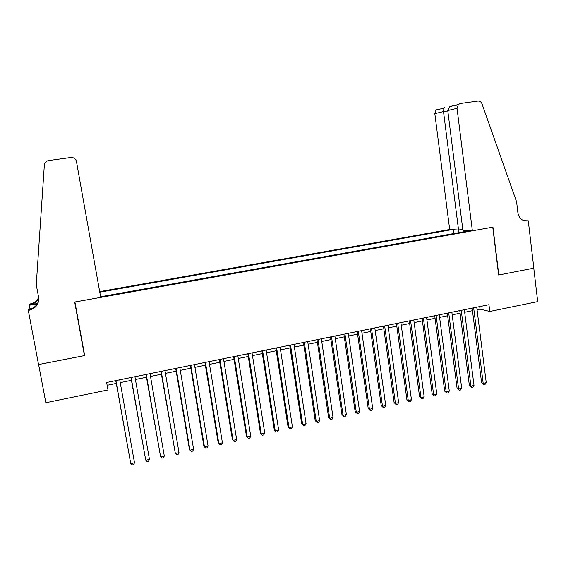 <?xml version="1.0" encoding="UTF-8"?>
<svg xmlns="http://www.w3.org/2000/svg" width="566" height="566" viewBox="0 0 566 566"><rect width="100%" height="100%" fill="white"/><g stroke="black" fill="none" stroke-linecap="round" stroke-linejoin="round"><path stroke-width="0.85" d="M462.783 229.265L458.559 230.022L449.694 229.506L99.673 291.61M488.96 304.706L106.634 382.467L107.979 389.953L45.846 402.723L38.622 364.532L84.688 355.568L74.924 302.011L492.774 227.171L498.625 275.012L533.78 268.178L537.7 301.621L489.802 311.463L488.96 304.706M100.592 296.754L469.872 230.68M451.965 229.64L99.779 292.19M477.067 309.744L480.046 309.142L489.802 311.463M107.137 385.283L116.271 383.423M120.233 382.609L131.439 380.324M135.437 379.503L146.474 377.253M150.499 376.432L161.388 374.204M165.442 373.376L176.168 371.19M180.257 370.355L190.827 368.197M194.945 367.355L205.366 365.226M209.512 364.384L219.785 362.282M223.952 361.433L234.076 359.36M238.272 358.504L248.255 356.467M252.478 355.604L262.313 353.594M266.565 352.731L276.258 350.75M280.531 349.88L290.089 347.927M294.391 347.05L303.808 345.126M308.13 344.241L317.413 342.345M321.757 341.461L330.912 339.593M335.277 338.701L344.298 336.855M348.691 335.963L357.578 334.145M361.992 333.247L370.758 331.457M375.187 330.551L383.826 328.789M388.276 327.877L396.794 326.136M401.266 325.224L409.657 323.511M414.149 322.592L422.42 320.908M426.934 319.981L435.084 318.318M439.612 317.392L447.642 315.757M452.199 314.823L460.108 313.21M464.679 312.276L472.483 310.684M479.72 306.588L480.046 309.142M466.865 230.504L466.603 231.261M459.316 232.569L457.859 229.98M454.01 233.517L453.529 229.725M84.688 355.568L83.718 351.592M472.157 308.123L481.602 382.715L483.201 383.373L473.657 307.819M486.251 382.68L485.069 384.392L483.852 384.668L483.201 383.373L486.251 382.68L476.749 307.197M483.852 384.668L481.602 382.715M472.384 230.822L457.052 108.332L447.77 110.554L462.91 230.27L472.384 230.822L492.965 227.136L498.816 274.977L533.837 268.164L528.29 220.811L523.875 220.676M452.878 105.368L449.786 106.663L458.297 104.554L460.384 103.5L477.874 101.073C479.791 100.953 481.164 101.859 481.977 103.804L516.624 201.92L517.918 212.894C518.98 218.207 521.937 220.924 526.805 221.03L528.29 220.811M458.559 230.022L443.511 111.58L434.83 113.653L436.004 110.073L437.992 109.082M449.694 229.506L434.83 113.653M458.297 104.554L457.052 108.332M444.862 107.37L443.935 108.113L443.511 111.58L447.819 110.971M449.786 106.663L447.77 110.554M36.259 284.755L38.601 297.249C39.196 303.602 36.337 307.854 30.033 310.026L28.3 310.366L38.545 364.546L84.447 355.611L74.684 302.06L100.706 297.398L76.46 161.607C76.035 159.669 74.853 158.367 72.936 157.688L70.75 157.511L48.471 160.595C46.051 161.091 44.679 162.534 44.353 164.925L36.259 284.755M30.175 309.984L30.012 309.107M29.956 308.817L29.503 304.062L31.13 303.744C34.696 302.753 37.193 300.624 38.615 297.355M28.3 310.366L28.548 309.064L31.958 308.456M37.526 303.489L30.189 304.791L30.352 303.914M37.349 303.8L29.283 305.237M38.764 299.831C37.844 304.529 34.993 307.6 30.203 309.043L29.382 309.22L29.199 310.203M38.679 297.773C37.314 301.282 34.745 303.567 30.974 304.628L30.189 304.791M459.783 310.642L469.391 385.496L470.954 386.161L461.24 310.345M474.025 385.46L472.851 387.179L471.627 387.462L470.954 386.161L474.025 385.46L464.353 309.715M471.627 387.462L469.391 385.496M447.31 313.182L457.087 388.29L458.609 388.969L448.725 312.892M461.707 388.269L460.54 389.988L459.302 390.271L458.609 388.969L461.707 388.269L451.859 312.255M459.302 390.271L457.087 388.29M434.738 315.736L444.685 391.113L446.171 391.806L436.11 315.46M449.291 391.099L448.13 392.825L446.885 393.108L446.171 391.806L449.291 391.099L439.273 314.816M446.885 393.108L444.685 391.113M422.073 318.311L432.191 393.957L433.634 394.665L423.396 318.042M436.782 393.943L435.629 395.676L434.377 395.967L433.634 394.665L436.782 393.943L426.587 317.392M434.377 395.967L432.191 393.957M409.303 320.908L419.597 396.823L420.998 397.537L410.583 320.646M424.167 396.816L423.028 398.556L421.762 398.839L420.998 397.537L424.167 396.816L413.796 319.995M421.762 398.839L419.597 396.823M396.433 323.526L406.912 399.709L408.27 400.438L397.672 323.278M411.461 399.716L410.329 401.45L409.055 401.74L408.27 400.438L411.461 399.716L400.905 322.62M409.055 401.74L406.912 399.709M383.458 326.165L394.12 402.617L395.436 403.367L384.654 325.924M398.648 402.631L397.53 404.372L396.242 404.669L395.436 403.367L398.648 402.631L387.915 325.259M396.242 404.669L394.12 402.617M370.383 328.825L381.222 405.546L382.496 406.31L371.529 328.591M385.743 405.574L384.632 407.315L383.331 407.612L382.496 406.31L385.743 405.574L374.819 327.919M383.331 407.612L381.222 405.546M357.203 331.506L368.233 408.503L369.457 409.282L358.299 331.28M372.725 408.539L371.629 410.286L370.32 410.583L369.457 409.282L372.725 408.539L361.617 330.608M370.32 410.583L368.233 408.503M343.916 334.209L355.13 411.482L356.311 412.274L344.963 333.997M359.608 411.524L358.519 413.279L357.203 413.576L356.311 412.274L359.608 411.524L348.309 333.317M357.203 413.576L355.13 411.482M330.523 336.933L341.928 414.489L343.067 415.295L331.52 336.728M346.385 414.538L345.302 416.293L343.979 416.597L343.067 415.295L346.385 414.538L334.888 336.041M343.979 416.597L341.928 414.489M317.017 339.678L328.62 417.517L329.709 418.338L317.965 339.487M333.056 417.574L331.987 419.335L330.65 419.639L329.709 418.338L333.056 417.574L321.361 338.793M330.65 419.639L328.62 417.517M303.404 342.444L315.205 420.566L316.245 421.401L304.303 342.267M319.62 420.63L318.559 422.399L317.215 422.703L316.245 421.401L319.62 420.63L307.727 341.567M317.215 422.703L315.205 420.566M289.679 345.239L301.678 423.644L302.668 424.493L290.521 345.069M306.072 423.722L305.024 425.483L303.666 425.795L302.668 424.493L306.072 423.722L293.98 344.361M303.666 425.795L301.678 423.644M275.84 348.055L288.044 426.743L288.985 427.613L276.632 347.892M292.417 426.828L291.377 428.603L290.011 428.915L288.985 427.613L292.417 426.828L280.113 347.184M290.011 428.915L288.044 426.743M261.888 350.892L274.298 429.87L275.189 430.754L262.631 350.736M278.649 429.969L277.623 431.738L276.243 432.056L275.189 430.754L278.649 429.969L266.14 350.021M276.243 432.056L274.298 429.87M247.823 353.75L260.438 433.025L261.28 433.924L248.502 353.608M264.768 433.132L263.756 434.907L262.362 435.226L261.28 433.924L264.768 433.132L252.047 352.894M262.362 435.226L260.438 433.025M233.638 356.637L246.465 436.202L247.257 437.115L234.267 356.509M250.773 436.315L249.769 438.098L248.361 438.417L247.257 437.115L250.773 436.315L237.833 355.781M248.361 438.417L246.465 436.202M219.332 359.544L232.378 439.407L233.114 440.341L219.905 359.424M236.659 439.527L235.668 441.317L234.253 441.643L233.114 440.341L236.659 439.527L223.506 358.695M204.913 362.473L218.172 442.64L218.851 443.588L205.423 362.374M222.431 442.775L221.455 444.565L220.025 444.89L218.851 443.588L222.431 442.775L209.059 361.632M190.367 365.438L203.852 445.895L204.475 446.864L190.82 365.339M208.083 446.043L207.114 447.833L205.677 448.166L204.475 446.864L208.083 446.043L194.485 364.596M175.701 368.416L189.405 449.185L189.978 450.161L176.097 368.339M193.614 449.333L192.659 451.13L191.209 451.463L189.978 450.161L193.614 449.333L179.79 367.589M160.907 371.423L175.354 453.493L161.239 371.36M179.019 452.659L178.085 454.463L176.62 454.795L175.354 453.493L179.019 452.659L164.968 370.603M145.986 374.459L160.61 456.854L146.261 374.402M164.31 456.012L163.383 457.816L161.904 458.156L160.61 456.854L164.31 456.012L150.018 373.638M130.944 377.522L145.738 460.243L131.149 377.48M149.466 459.394L148.554 461.198L147.068 461.538L145.738 460.243L149.466 459.394L134.941 376.708M115.768 380.607L130.739 463.66L115.91 380.578M134.503 462.804L133.604 464.615L132.104 464.955L130.739 463.66L134.503 462.804L119.737 379.8M524.427 220.832L527.618 220.931M525.227 220.981L526.805 221.03M436.004 110.073L443.935 108.113M30.203 309.043L30.033 310.026M30.974 304.628L31.13 303.744"/></g></svg>
